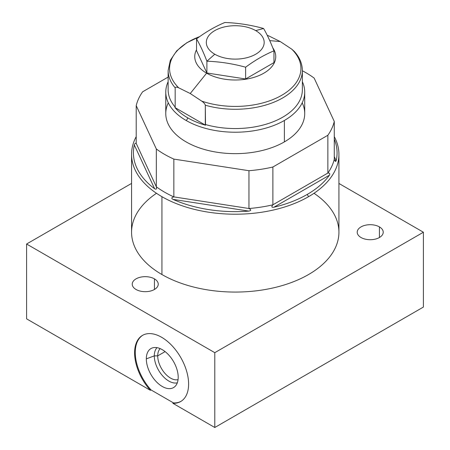 <?xml version="1.0" encoding="UTF-8"?>
<svg xmlns="http://www.w3.org/2000/svg" width="450" height="450" viewBox="0 0 450 450"><rect width="100%" height="100%" fill="white"/><g stroke="black" fill="none" stroke-linecap="round" stroke-linejoin="round"><path stroke-width="0.67" d="M327.864 135.27A99.979 57.724 0 0 0 334.277 121.455L314.151 78.092A99.979 57.724 0 0 0 302.361 70.757A99.979 57.724 0 0 1 314.151 78.092L334.277 121.455L334.277 159.249L334.834 160.706L336.161 160.695L334.277 156.628L336.161 160.695A101.829 58.792 0 0 0 334.277 139.162A101.829 58.792 180 0 1 336.161 160.695C335.672 161.972 335.042 161.488 334.277 159.249L334.277 121.455A99.979 57.724 0 0 1 327.864 135.27L327.864 173.064L272.886 204.806C271.249 206.786 271.597 207.591 273.932 207.225L329.439 175.179A101.829 58.792 180 0 1 307.249 194.417A101.829 58.792 180 0 1 273.932 207.225L329.439 175.179C330.165 173.638 329.636 172.935 327.864 173.064L272.886 204.806L272.886 167.012L327.864 135.27L272.886 167.012L272.886 204.806A99.979 57.724 180 0 1 248.957 208.507L173.852 196.892C171.428 197.516 171.152 198.343 173.014 199.378L248.839 211.106A101.829 58.792 180 0 1 173.014 199.378L248.839 211.106C251.274 210.578 251.314 209.711 248.957 208.507L173.852 196.892L173.852 159.097L248.957 170.713A99.979 57.724 0 0 0 272.886 167.012A99.979 57.724 0 0 1 248.957 170.713L248.957 208.507L248.957 170.713L173.852 159.097L173.852 196.892A99.979 57.724 180 0 1 156.336 186.778L136.209 143.415C135.444 142.959 134.814 143.488 134.325 144.996L154.643 188.775A101.829 58.792 180 0 1 134.325 144.996L154.643 188.775C156.336 189.647 156.898 188.983 156.336 186.778L136.209 143.415L136.209 105.621L156.336 148.984A99.979 57.724 0 0 0 173.852 159.097A99.979 57.724 0 0 1 156.336 148.984L156.336 186.778L156.336 148.984L136.209 105.621L136.209 143.415C135.444 142.959 134.814 143.488 134.325 144.996A101.829 58.792 0 0 0 154.643 188.775C156.336 189.647 156.898 188.983 156.336 186.778A99.979 57.724 0 0 0 173.852 196.892C171.428 197.516 171.152 198.343 173.014 199.378A101.829 58.792 0 0 0 248.839 211.106C251.274 210.578 251.314 209.711 248.957 208.507A99.979 57.724 0 0 0 272.886 204.806C271.249 206.786 271.597 207.591 273.932 207.225A101.829 58.792 0 0 0 307.249 194.417A101.829 58.792 0 0 0 329.439 175.179C330.165 173.638 329.636 172.935 327.864 173.064L327.864 135.27M168.131 77.079L142.622 91.806A99.979 57.724 0 0 0 136.209 105.621A99.979 57.724 0 0 1 142.622 91.806L168.131 77.079M302.197 102.825A69.474 40.112 180 0 1 284.372 141.902A69.474 40.112 180 0 1 200.25 148.191A69.474 40.112 180 0 1 168.294 102.825M338.923 154.356L338.923 232.206A103.68 59.861 180 0 1 274.922 287.511A103.68 59.861 180 0 1 161.933 274.534L161.933 196.684A103.68 59.861 0 0 0 308.559 196.684A103.68 59.861 0 0 0 338.923 154.356A103.68 59.861 0 0 0 334.277 136.631A103.68 59.861 180 0 1 308.559 196.684L307.249 194.417L308.559 196.684A103.68 59.861 180 0 1 161.933 196.684L161.933 274.534A103.68 59.861 180 0 1 131.563 232.206L131.563 154.356A103.68 59.861 0 0 0 161.933 196.684A103.68 59.861 180 0 1 136.209 136.631A103.68 59.861 0 0 0 131.563 154.356M334.277 159.249A99.979 57.724 180 0 1 327.864 173.064A99.979 57.724 0 0 0 334.277 159.249M302.361 89.803A67.117 38.751 180 0 1 205.307 124.487L205.307 105.21A67.117 38.751 0 0 0 302.361 70.532L302.361 89.803A67.117 38.751 180 0 1 205.307 124.487L205.521 125.212A67.213 38.807 180 0 1 187.718 117.849A2.869 1.659 -60 0 1 186.12 120.476A69.474 40.112 0 0 0 284.372 120.476L284.372 141.902A69.474 40.112 180 0 1 208.659 150.598A69.474 40.112 180 0 1 165.769 113.541L165.769 92.109A69.474 40.112 0 0 0 186.12 120.476A69.474 40.112 0 0 0 284.372 120.476A69.474 40.112 0 0 0 304.718 92.109A69.474 40.112 0 0 0 302.361 81.742A69.474 40.112 0 0 1 284.372 120.476L284.372 141.902A69.474 40.112 180 0 0 304.718 113.541L304.718 92.109M294.221 51.328C299.565 57.206 302.276 63.608 302.361 70.532A67.117 38.751 180 0 1 205.307 105.21L205.521 125.212L174.96 107.573A67.213 38.807 180 0 0 187.718 117.849A67.213 38.807 180 0 1 174.96 107.573L205.521 125.212A67.213 38.807 180 0 1 187.718 117.849A2.869 1.659 120 0 1 186.12 120.476A69.474 40.112 0 0 1 168.131 81.742A69.474 40.112 0 0 0 165.769 92.109M272.784 47.846A40.5 23.383 180 0 1 257.614 76.117A40.5 23.383 180 0 1 206.606 73.159A40.5 23.383 180 0 1 196.526 49.764A40.5 23.383 0 0 0 206.606 73.159A40.5 23.383 0 0 0 257.614 76.117A40.5 23.383 0 0 0 272.784 47.846M196.526 50.636L206.899 72.99L245.621 78.981L273.966 62.612L273.966 50.844L273.966 62.612L245.621 78.981L245.621 67.207C232.706 63.658 219.803 61.661 206.899 61.217C203.439 52.211 199.98 44.758 196.526 38.863C205.976 31.854 215.426 26.398 224.871 22.5C237.78 22.944 250.684 24.941 263.588 28.491C267.047 34.391 270.506 41.839 273.966 50.844C264.51 54.748 255.066 60.199 245.621 67.207L245.621 78.981L206.899 72.99L206.899 61.217L206.899 72.99L196.526 50.636L196.526 38.863L196.526 50.636M267.457 35.421L268.768 35.893A65.683 37.918 0 0 0 267.294 35.404A65.683 37.918 180 0 1 268.768 35.893L280.249 41.557L269.741 40.618L280.249 41.557L291.724 49.146A65.683 37.918 180 0 1 281.689 95.316A65.683 37.918 180 0 1 201.718 101.109L190.243 93.521L178.763 87.857C176.732 86.929 175.539 86.918 175.174 87.817L175.174 107.089A67.117 38.751 180 0 1 168.131 89.803L168.131 70.532A67.117 38.751 0 0 0 175.174 87.817A67.117 38.751 180 0 1 168.131 70.532L170.353 60.244L176.743 50.811L186.761 42.784L199.749 36.551M294.249 51.362L291.724 49.146A65.683 37.918 0 0 1 281.689 95.316A65.683 37.918 0 0 1 201.718 101.109C203.749 102.527 204.947 103.894 205.307 105.21C204.947 103.894 203.749 102.527 201.718 101.109L190.243 93.521L206.606 73.159L190.243 93.521L178.763 87.857A65.683 37.918 180 0 1 199.609 36.647A65.683 37.918 0 0 0 178.763 87.857C176.732 86.929 175.539 86.918 175.174 87.817L175.174 107.089A67.117 38.751 180 0 1 168.131 89.803M268.768 35.893L280.249 41.557L291.724 49.146L294.531 51.682M255.701 30.606A28.929 16.701 0 0 0 214.791 30.606A28.929 16.701 0 0 0 214.791 54.225A28.929 16.701 0 0 0 255.701 54.225A28.929 16.701 0 0 0 255.701 30.606A28.929 16.701 0 0 0 214.791 30.606A28.929 16.701 0 0 0 214.791 54.225L206.899 61.217C203.439 52.211 199.98 44.758 196.526 38.863C205.976 31.854 215.426 26.398 224.871 22.5C237.78 22.944 250.684 24.941 263.588 28.491L255.701 30.606L263.588 28.491C267.047 34.391 270.506 41.839 273.966 50.844C264.51 54.748 255.066 60.199 245.621 67.207C232.706 63.658 219.803 61.661 206.899 61.217L214.791 54.225A28.929 16.701 0 0 0 255.701 54.225A28.929 16.701 0 0 0 255.701 30.606M131.563 183.414L26.595 244.018L26.595 318.848L150.356 390.302L26.595 318.848L26.595 244.018L214.791 352.671L214.791 427.5L423.405 307.058L423.405 232.228L214.791 352.671L423.405 232.228L423.405 307.058L214.791 427.5L172.851 403.29L173.509 402.913L151.009 389.919L150.356 390.302A38.188 22.044 60 0 1 140.389 336.915A38.188 22.044 60 0 1 182.818 361.418A38.188 22.044 60 0 1 172.851 403.29L214.791 427.5L214.791 352.671L26.595 244.018L131.563 183.414M338.923 183.454L423.405 232.228L338.923 183.454M314.01 193.281A103.68 59.861 180 0 1 305.668 276.142A103.68 59.861 180 0 1 161.933 274.534A103.68 59.861 180 0 1 156.482 193.281M379.418 226.896A13.005 7.509 180 0 1 379.418 237.516A13.005 7.509 180 0 1 361.024 237.516A13.005 7.509 180 0 1 361.024 226.896A13.005 7.509 180 0 1 379.418 226.896L379.418 237.516L379.418 226.896A13.005 7.509 0 0 0 365.243 225.27A13.005 7.509 0 0 0 357.216 232.206A13.005 7.509 0 0 0 361.024 237.516A13.005 7.509 0 0 0 375.199 239.147A13.005 7.509 0 0 0 383.226 232.206A13.005 7.509 0 0 0 379.418 226.896M154.434 278.865A13.005 7.509 180 0 1 154.434 289.479A13.005 7.509 180 0 1 136.041 289.479A13.005 7.509 180 0 1 136.041 278.865A13.005 7.509 180 0 1 154.434 278.865L154.434 289.479L154.434 278.865A13.005 7.509 0 0 0 140.259 277.234A13.005 7.509 0 0 0 132.233 284.175A13.005 7.509 0 0 0 136.041 289.479A13.005 7.509 0 0 0 150.216 291.111A13.005 7.509 0 0 0 158.243 284.175A13.005 7.509 0 0 0 154.434 278.865M151.009 389.919L173.509 402.913A38.188 22.044 -120 0 0 181.018 401.327A38.188 22.044 60 0 1 173.509 402.913L172.851 403.29A38.188 22.044 -120 0 0 180.697 401.518A38.188 22.044 -120 0 0 180.697 357.424A38.188 22.044 -120 0 0 142.509 335.379A38.188 22.044 -120 0 0 150.356 390.302L151.009 389.919A38.188 22.044 60 0 1 142.841 335.194A38.188 22.044 -120 0 0 151.009 389.919M178.2 377.274A22.539 13.016 60 0 1 162.259 386.477A22.539 13.016 60 0 1 146.317 358.869A22.539 13.016 60 0 1 162.259 349.667A22.539 13.016 60 0 1 178.2 377.274A22.539 13.016 -120 0 0 169.447 355.798A22.539 13.016 -120 0 0 152.809 347.794A22.539 13.016 -120 0 0 146.317 358.869A22.539 13.016 -120 0 0 157.286 382.686A22.539 13.016 -120 0 0 175.095 386.392A22.539 13.016 -120 0 0 178.2 377.274M165.111 351.608L157.719 355.877A18.146 10.474 -120 0 0 164.706 373.101A18.146 10.474 -120 0 0 178.054 379.631A18.146 10.474 60 0 1 164.706 373.101A18.146 10.474 60 0 1 157.719 355.877L154.294 355.877A20.565 11.874 -120 0 0 162.197 375.379A20.565 11.874 -120 0 0 177.311 382.809A20.565 11.874 60 0 1 162.197 375.379A20.565 11.874 60 0 1 154.294 355.877L146.317 358.869L154.294 355.877L157.719 355.877L165.111 351.608M160.144 348.609A18.146 10.474 -120 0 0 157.719 355.877A18.146 10.474 60 0 1 160.144 348.609M157.022 347.664A20.565 11.874 -120 0 0 154.294 355.877A20.565 11.874 60 0 1 157.022 347.664M267.272 35.359L267.744 35.511"/></g></svg>
